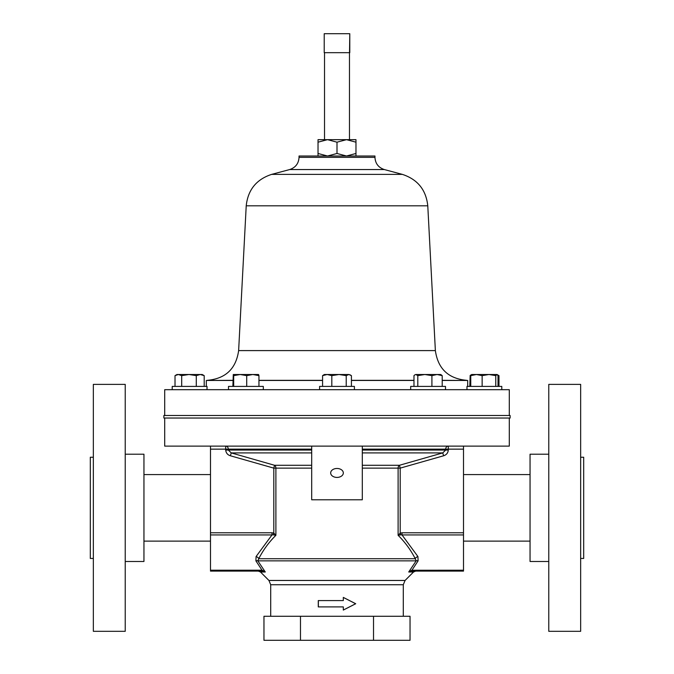 <?xml version="1.0" encoding="UTF-8"?>
<svg xmlns="http://www.w3.org/2000/svg" width="674" height="674" viewBox="0 0 674 674"><rect width="100%" height="100%" fill="white"/><g stroke="black" fill="none" stroke-linecap="round" stroke-linejoin="round"><path stroke-width="1.01" d="M343.319 600.576L318.28 600.576L318.28 606.903L343.319 606.903L343.319 610.063L355.72 603.736L343.319 597.417L343.319 600.576M337 616.263L410.036 616.263L410.036 640.3L263.964 640.3L263.964 616.263L337 616.263M343.319 610.063L355.72 603.736L343.319 597.417M405.066 580.457L403.288 584.746L270.712 584.746L268.934 580.457L405.066 580.457L413.533 571.99L408.722 571.99L416.161 560.861L415.251 558.712A3.033 2.014 152.1 0 1 417.931 556.564L418.099 560.861L411.957 570.212L411.957 571.097L408.722 571.99L411.755 570.255L411.62 571.097M337 477.419A6.327 4.474 0 0 1 330.673 472.946A6.327 4.474 0 0 1 337 468.472L337 468.472A6.327 4.474 0 0 1 343.327 472.946A6.327 4.474 0 0 1 337 477.419M509.3 418.032L509.3 446.112L164.7 446.112L164.7 418.032M580.651 558.451L583.692 558.451L583.692 457.242L580.651 457.242M580.651 507.851L580.651 384.374L548.771 384.374L548.771 631.319L580.651 631.319L580.651 507.851M548.771 561.484L530.05 561.484L530.05 454.209L548.771 454.209M93.349 457.242L90.308 457.242L90.308 558.451L93.349 558.451M93.349 507.851L93.349 631.319L125.229 631.319L125.229 384.374L93.349 384.374L93.349 507.851M125.229 454.209L143.95 454.209L143.95 561.484L125.229 561.484M283.501 415.496L510.125 415.496L510.125 418.032L163.875 418.032L163.875 415.496L283.501 415.496M410.685 389.69L410.685 386.404L445.497 386.404L445.497 389.69M319.594 389.69L319.594 386.404L354.406 386.404L354.406 389.69M228.503 389.69L228.503 386.404L263.315 386.404L263.315 389.69M466.981 389.69L466.981 386.404L501.793 386.404L501.793 389.69M172.207 386.404L172.207 389.69L172.207 386.404L207.019 386.404L207.019 389.69M442.211 380.465L467.68 380.465L442.211 380.33M413.971 380.33L351.424 380.33M413.971 380.465L351.424 380.465M299.045 157.328L374.955 157.328L374.955 156.006L299.045 156.006L299.045 157.328C298.675 163.512 295.549 167.59 289.668 169.553L271.673 174.372C256.415 179.36 247.931 189.841 246.221 205.806L238.63 350.598C236.043 368.779 225.596 378.695 207.297 380.33M164.7 415.496L164.7 389.69L509.3 389.69L509.3 415.496M322.576 380.465L258.951 380.465M232.875 380.465L206.32 380.465L206.32 386.404M322.576 380.33L258.951 380.33M232.875 380.33L206.32 380.465M497.623 375.022L498.979 375.637L497.033 374.508L471.733 374.508L470.166 375.418L471.252 374.887M469.795 386.404L470.166 375.418M498.979 386.404L498.979 375.637M202.267 374.508L188.99 374.508L196.286 375.637L200.245 374.508L204.205 375.637L202.419 374.601M178.357 374.508L176.967 374.508L175.021 375.637L178.357 374.508L188.99 374.508L181.694 375.637L178.357 374.508M175.021 386.404L175.021 375.637M181.694 386.404L181.694 375.637M196.286 386.404L196.286 375.637M204.205 386.404L204.205 375.637M471.884 374.508L470.764 375.637L476.459 374.508L482.146 375.637L488.953 374.508L495.769 375.637L497.033 374.508M496.89 374.508L498.01 375.637L498.01 386.404M470.764 386.404L470.764 375.637M482.146 386.404L482.146 375.637M495.769 386.404L495.769 375.637M233.28 374.508L233.684 375.637L240.205 374.508L233.28 374.508L232.875 386.404M240.205 374.508L252.834 374.508L258.951 375.637L258.563 374.508L252.834 374.508L246.718 375.637L240.205 374.508M233.684 386.404L233.684 375.637M246.718 386.404L246.718 375.637M258.951 386.404L258.951 375.637M327.193 374.508L324.346 374.508L322.576 375.637L327.193 374.508L331.81 375.637L339.022 374.508L327.193 374.508M346.225 386.404L346.225 375.637L339.022 374.508L348.829 374.508L351.424 375.637L351.424 386.404M350.531 375.022L348.829 374.508L346.225 375.637M322.576 386.404L322.576 375.637M331.81 386.404L331.81 375.637M415.883 374.508L414.982 374.769L415.883 374.508L417.796 375.637L424.856 374.508L415.883 374.508M437.064 374.508L424.856 374.508L431.916 375.637L437.064 374.508L440.737 374.508L442.211 375.637L437.064 374.508M413.971 386.404L413.971 375.637L414.982 374.769M417.796 386.404L417.796 375.637M431.916 386.404L431.916 375.637M442.211 386.404L442.211 375.637M300.478 616.263L300.478 640.3M373.522 616.263L373.522 640.3M362.3 446.255L362.3 499.788L311.7 499.788L311.7 446.255M262.245 570.255L265.278 571.99L262.38 571.097L262.043 570.212L262.043 571.097L210.49 571.097L210.49 570.212L262.043 570.212L255.901 560.861L256.069 556.564A3.033 2.014 -152.1 0 1 258.749 558.712L415.251 558.712C410.752 549.959 405.04 542.157 398.107 535.308L398.107 468.127L400.204 468.127L399.488 465.271L442.742 452.911L443.618 455.767L400.204 468.127L400.204 533.1L400.853 534.836L398.107 535.308L400.204 533.1L402.016 532.789L463.51 532.789L463.51 571.097L411.957 571.097M411.755 570.255L463.51 570.212M402.016 532.789L402.016 534.937L400.853 534.836M262.38 571.097L210.49 571.097M210.49 570.212L210.49 532.789L271.984 532.789L273.796 533.1L275.893 535.308L273.147 534.836L273.796 533.1L273.796 468.127L230.382 455.767L231.258 452.911L274.512 465.271L273.796 468.127L275.893 468.127L275.893 535.308C268.96 542.157 263.248 549.959 258.749 558.712L257.839 560.861L265.278 571.99L260.467 571.99L258.319 571.097M273.147 534.836L271.984 534.937L271.984 532.789M311.7 452.911L231.258 452.911L228.309 450.055L225.706 450.055C226.001 452.962 227.559 454.866 230.382 455.767M443.618 455.767C446.449 454.857 448.008 452.962 448.294 450.055L445.691 450.055L442.742 452.911L362.3 452.911M318.355 600.576L318.355 606.903M343.293 610.063L355.645 603.736L343.293 597.417M463.51 534.937L402.016 534.937L417.931 556.564M255.901 560.861A3.033 1.963 147.7 0 1 257.839 560.861L416.161 560.861A3.033 1.963 -147.7 0 1 418.099 560.861M256.069 556.564L271.984 534.937L210.49 534.937M463.51 532.789L463.51 446.112M210.49 446.112L210.49 532.789M349.52 33.7L324.219 33.7L324.219 52.673L349.781 52.673L349.781 33.7L349.52 52.673M346.487 139.661L327.513 139.661L337 142.189L346.487 139.661L355.973 142.189L355.973 139.661L346.487 139.661L349.477 139.661L349.477 52.673M318.027 142.189L327.513 139.661L318.027 139.661L318.027 153.478L327.513 156.006L337 153.478L346.487 156.006L355.973 153.478L355.973 142.189M337 142.189L337 153.478M355.973 156.006L355.973 153.478M318.027 156.006L318.027 153.478M374.955 157.328C375.325 163.512 378.451 167.59 384.332 169.553L402.327 174.372C417.585 179.36 426.069 189.841 427.779 205.806L435.37 350.598L238.63 350.598M427.779 205.806L246.221 205.806M402.327 174.372L271.673 174.372M384.332 169.553L289.668 169.553M362.3 468.127L398.107 468.127A3.033 2.098 90 0 1 399.488 465.271L362.3 465.271M311.7 465.271L274.512 465.271A3.033 2.098 -90 0 1 275.893 468.127L311.7 468.127M362.3 450.055L445.691 450.055L445.691 449.145L362.3 449.145M311.7 449.145L228.309 449.145L228.309 450.055L311.7 450.055M225.706 450.055L225.706 446.112A3.033 2.612 90 0 1 228.309 449.145L210.49 449.145M463.51 449.145L445.691 449.145A3.033 2.612 -90 0 1 448.294 446.112L448.294 450.055M324.523 139.661L324.523 52.673M403.288 584.746L403.288 616.263M530.05 474.58L463.51 474.58M210.49 474.58L143.95 474.58M467.68 380.465L467.68 386.404M435.37 350.598C437.957 368.779 448.404 378.695 466.703 380.33M210.49 541.121L143.95 541.121M530.05 541.121L463.51 541.121M413.533 571.99L415.681 571.097M268.934 580.457L260.467 571.99M270.712 584.746L270.712 616.263"/></g></svg>
